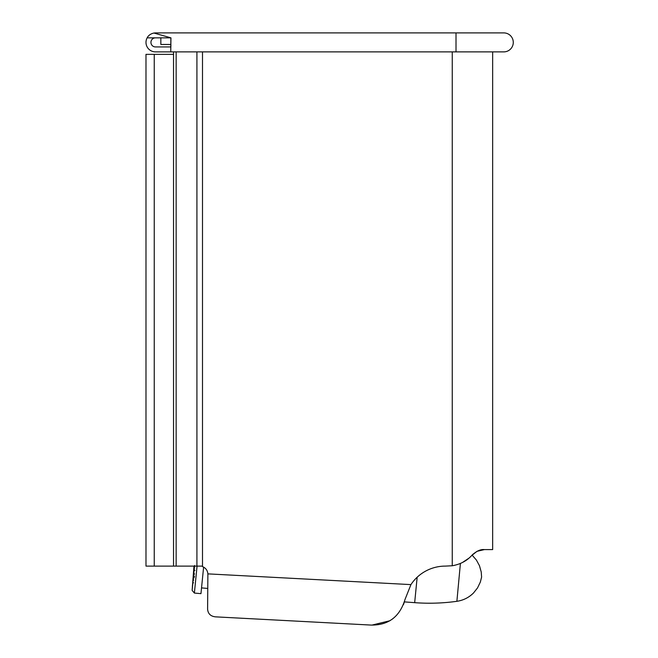 <?xml version="1.0" encoding="UTF-8"?>
<svg xmlns="http://www.w3.org/2000/svg" width="658" height="658" viewBox="0 0 658 658"><rect width="100%" height="100%" fill="white"/><g stroke="black" fill="none" stroke-linecap="round" stroke-linejoin="round"><path stroke-width="0.99" d="M170.866 46.932L170.907 44.456L160.848 44.456L160.848 37.851L170.948 37.851L147.145 37.851C148.404 35.384 150.657 33.78 153.914 33.032L155.477 32.9L153.914 33.032L170.948 37.851L170.751 51.883L170.866 37.851M456.01 51.883L456.01 32.9L155.477 32.9L503.789 32.9A9.492 9.492 0 0 1 513.281 42.392A9.492 9.492 0 0 1 503.789 51.883L170.866 51.883M147.145 37.851A9.492 9.492 0 0 0 155.477 51.883L172.396 51.883M155.477 37.851A4.54 4.54 0 0 0 150.937 42.392A4.54 4.54 0 0 0 155.477 46.932L170.751 46.932M469.006 558.116L462.426 562.516M454.925 565.247L452.309 565.748M173.539 51.883L173.539 54.359L145.986 54.359L145.986 566.102L202.499 566.102L202.499 566.612C205.724 567.969 207.517 570.387 207.879 573.875L207.599 609.16C207.994 613.692 210.576 616.258 215.355 616.842L370.832 625.059C388.335 625.404 399.727 616.875 405.015 599.471L410.929 584.608A41.273 41.257 -90 0 1 445.343 566.102L452.26 565.757C460.468 564.317 467.073 560.764 472.09 555.097C476.639 550.985 480.735 549.15 484.395 549.595L492.653 549.595L492.653 51.883L492.653 549.595M482.701 549.677L477.017 551.33L484.395 549.595M472.888 554.266L472.09 555.097L476.392 560.032L479.476 565.724L481.228 571.975L481.598 577.099L480.34 582.083L477.519 587.931L473.497 592.998C468.841 597.587 463.298 600.359 456.882 601.305C442.859 603.263 428.794 603.715 414.672 602.662L404.39 601.889L403.461 604.628M477.017 551.33L472.131 555.163M202.351 566.102L202.499 566.612M392.949 618.676L389.816 620.765L371.951 625.1M203.61 567.122L200.961 593.648L194.381 593.072L197.071 566.102M194.562 566.102L192.128 590.382L193.97 566.102M194.406 566.102L193.559 574.146L194.126 566.102M193.617 575.569L193.995 571.218L193.641 575.577M193.427 577.436L194.225 577.814M193.181 580.208L193.23 579.788M193.32 579.065L193.197 580.438L193.337 579.065M194.595 565.461L194.521 566.102M193.378 575.618L192.383 586.475L193.378 575.618M452.26 51.883L452.26 565.757M202.499 51.883L202.499 566.102M410.929 584.608L207.879 573.875M154.243 54.359L154.243 566.102M173.539 54.359L173.539 566.102M176.147 51.883L176.147 566.102M196.923 51.883L196.923 566.102M193.6 576.104L194.423 576.178M194.143 570.289L194.965 570.371M460.403 563.47L456.882 601.305M417.164 577.222L414.672 602.662M194.357 576.696L193.534 576.622M194.603 573.924L193.781 573.85M194.225 574.352L193.403 574.278M193.699 580.109L192.876 580.035M193.542 582.824L192.72 582.749M192.128 590.382L194.381 593.064M201.636 587.907L207.796 588.449"/></g></svg>
